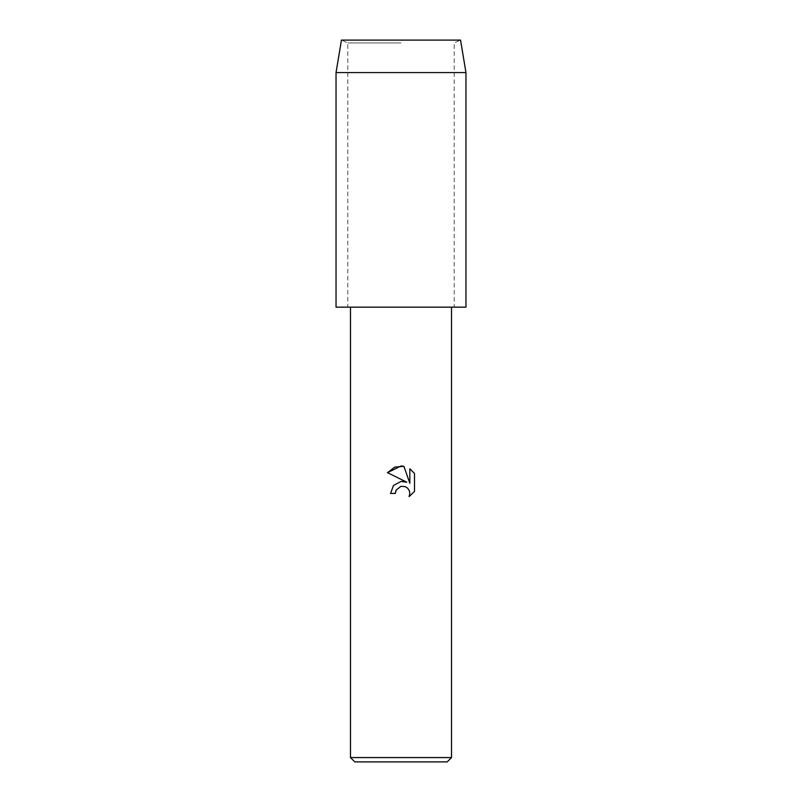 <?xml version="1.0" encoding="UTF-8"?>
<svg xmlns="http://www.w3.org/2000/svg" width="802" height="802" viewBox="0 0 802 802"><rect width="100%" height="100%" fill="white"/><g stroke="black" fill="none" stroke-linecap="round" stroke-linejoin="round"><path stroke-width="0.6" stroke-dasharray="4.01 3.01" d="M451.526 757.569L350.474 757.569M465.962 307.166L336.038 307.166M447.195 761.9L354.805 761.9M395.807 490.774L396.088 490.142M414.514 491.436L414.514 473.501M390.544 493.43L395.316 493.43M402.033 481.39L401 481.481M387.486 472.669L406.794 482.182M409.832 468.759L409.832 483.305L403.927 466.323M401 42.927L347.807 42.927L401 42.927M454.193 307.166L401 307.166L454.193 307.166L454.193 42.927L460.548 40.1L341.452 40.1L347.807 42.927L347.807 307.166M465.962 72.581L336.038 72.581"/><path stroke-width="1.2" d="M401 486.303L396.088 490.142L395.316 493.43L390.544 493.43L393.501 485.461L401 481.481L406.794 482.182L387.486 472.669L401 466.012L403.927 466.323L409.832 483.305L409.832 468.759L414.514 473.501L414.514 491.436L409.08 496.638L409.842 493.39L409.291 490.603L407.717 488.258L405.371 486.684L401 486.303L405.371 486.684L407.717 488.258L409.291 490.603L409.842 493.39L409.08 496.638L414.514 491.436M451.526 757.569L447.195 761.9L354.805 761.9L350.474 757.569L451.526 757.569L451.526 307.166M395.316 493.43L395.807 490.774M406.794 482.182L402.033 481.39M401 481.481L393.501 485.461L390.544 493.43M396.088 490.142L400.92 486.323M414.514 473.501L409.832 468.759M403.927 466.323L394.754 467.125L387.486 472.669M336.038 72.581L341.452 40.1L460.548 40.1L465.962 72.581L465.962 307.166L336.038 307.166L336.038 72.581L465.962 72.581M350.474 307.166L350.474 757.569"/></g></svg>
